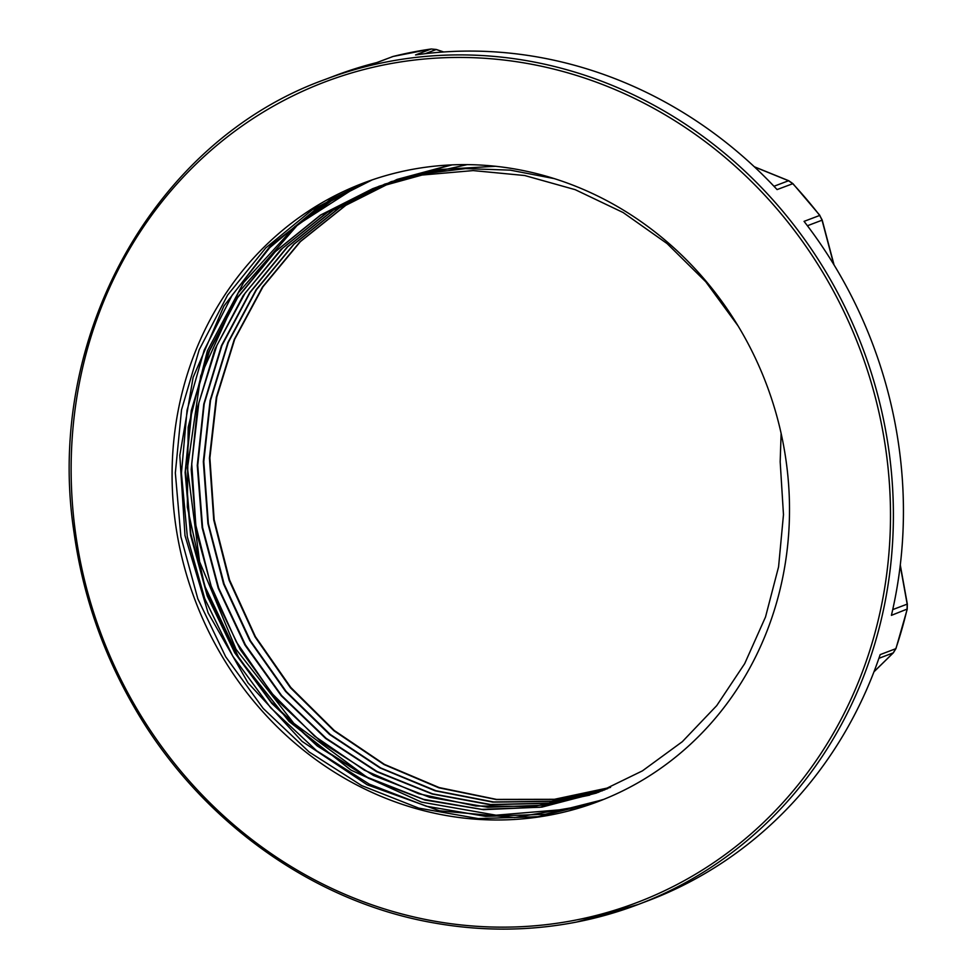 <?xml version="1.0" encoding="UTF-8"?>
<svg xmlns="http://www.w3.org/2000/svg" width="978" height="978" viewBox="0 0 978 978"><rect width="100%" height="100%" fill="white"/><g stroke="black" fill="none" stroke-linecap="round" stroke-linejoin="round"><path stroke-width="1.47" d="M907.181 604.208L907.058 609.404A441.212 407.361 69.2 0 1 895.824 648.683L880.176 654.612A441.212 407.361 69.2 0 1 648.096 900.726L638.035 904.54A441.212 407.361 -110.8 0 0 862.51 347.557A441.212 407.361 -110.8 0 0 325.173 79.438L335.234 75.624A441.212 407.361 69.2 0 1 377.337 62.433L392.985 56.492A441.212 407.361 69.2 0 1 431.2 48.998L436.347 49.487L443.657 51.968M789.001 180.942A2.249 0.905 112.3 0 0 788.806 180.759A2.249 0.905 112.3 0 0 788.549 180.747L792.73 183.656A441.212 407.361 69.2 0 1 819.711 215.441L804.063 221.37A441.212 407.361 69.2 0 1 891.41 615.345L907.119 609.086M436.347 49.487L431.261 48.986A2.249 0.844 81.9 0 0 431.2 48.998L415.552 54.939A441.212 407.361 69.2 0 1 777.082 189.585L792.926 183.644L788.806 180.759M895.934 648.353L893.22 652.888A2.249 1.039 45.5 0 0 893.354 652.803A2.249 1.039 45.5 0 0 893.464 652.656M834.051 264.928L822.18 220.013L819.711 215.441L821.972 219.916M391.921 56.822L392.985 56.492A2.249 0.856 -104 0 1 393.022 56.48A2.249 0.856 -104 0 1 393.058 56.48L376.787 62.568M781.116 433.401A330.784 305.405 -110.8 0 0 363.523 183.008A330.784 305.405 -110.8 0 0 195.233 600.578A330.784 305.405 -110.8 0 0 598.071 801.593A330.784 305.405 -110.8 0 0 781.116 433.401L780.175 461.799L783.476 514.648L778.574 566.861L765.517 616.984L744.674 663.671L716.703 705.651L682.302 741.703L642.412 770.872L598.206 792.4L541.946 807.107L483.425 809.662L424.965 800.028L368.816 778.427L317.068 745.835L271.823 703.426L234.757 652.815L207.275 596.018L190.563 535.125L185.123 472.521L191.272 410.626L208.766 351.774L236.859 298.229L274.622 252.116L320.491 215.087L372.74 188.656L422.007 175.05L473.156 170.588L524.721 175.527L575.198 189.671L623.133 212.532L667.069 243.559L705.786 281.786L738.17 326.041M596.458 793.06L540.198 807.241L481.799 809.368L423.523 799.332L367.606 777.424L316.163 744.625L271.224 702.07L234.451 651.421L207.275 594.648L190.808 533.854L185.563 471.408L191.884 409.696L209.439 351.029L237.556 297.691L275.283 251.737L321.041 214.818L373.193 188.497L380.246 185.942M589.71 795.126L533.609 806.471L475.895 805.994L418.743 793.781L364.305 770.151L314.537 736.116L271.371 692.864L236.383 641.984L210.845 585.431L195.808 525.235L191.725 463.658L198.815 402.997L216.859 345.466L245.075 293.204L282.556 248.229L327.838 212.079L379.244 186.175L421.322 174.011L465.442 168.607L510.186 170.135L554.538 178.668M604.966 789.735L548.756 803.17L490.553 804.515L432.569 793.843L377.068 771.495L326.114 738.28L281.627 695.566L245.405 644.832L218.681 588.096L202.593 527.497L197.727 465.284L204.206 403.853L221.933 345.54L250.099 292.483L287.715 246.786L333.376 210.136L384.855 184.06M607.803 788.549L551.604 801.263L493.584 801.972L435.895 790.725L380.748 767.962L330.234 734.429L286.199 691.507L250.392 640.749L224.133 584.049L208.363 523.597L203.803 461.616L210.502 400.442L228.302 342.41L256.529 289.659L294.06 244.17L339.598 207.739L391.359 181.59L467.288 164.61M610.553 787.363L554.392 799.307L496.555 799.405L439.171 787.559L384.378 764.356L334.305 730.529L290.759 687.412L255.38 636.617L229.561 579.978L214.158 519.673L209.879 457.924L216.81 397.019L234.696 339.256L262.96 286.811L300.442 241.566L345.833 205.307L397.423 179.316L450.907 164.915M370.43 180.49L357.985 185.967L294.855 226.541L243.595 282.569L207.385 350.833L188.192 427.178L187.336 507.117L204.671 585.883L239.329 658.744L289.048 721.458L351.016 770.151L421.408 802.094L496.066 815.2L570.541 808.904L603.793 799.344M367.972 181.358L330.173 199.646L270.564 245.612L223.913 306.028L193.106 377.422L179.805 455.467L184.989 535.541L208.118 612.888L248.009 682.864L302.08 741.385L367.251 784.845L439.513 810.811L514.611 817.571L588.035 804.906L599.82 800.921M602.57 790.701L546.311 805.09L487.9 807.266L429.574 797.302L373.596 775.53L322.117 742.718L277.055 700.236L240.246 649.588L213.008 592.79L196.431 531.995L191.211 469.513L197.422 407.728L214.989 349.06L243.143 295.662L280.808 249.634L326.64 212.764L378.792 186.346M604.538 789.906L548.291 803.305L490.1 804.723L432.142 793.989L376.603 771.666L325.662 738.463L281.212 695.7L244.916 645.028L218.265 588.267L202.14 527.655L197.263 465.467L203.803 404.024L221.444 345.674L249.671 292.679L287.275 246.945L332.911 210.294L384.867 184.084L439.195 169.536L495.675 166.272M606.935 788.916L550.736 801.447L492.716 802.107L435.088 790.799L379.99 767.913L329.488 734.417L285.576 691.434L249.806 640.651L223.571 584L207.923 523.536L203.326 461.579L210.111 400.467L227.923 342.447L256.114 289.732L293.706 244.329L339.183 207.837L390.919 181.774M610.296 787.473L554.159 799.478L496.286 799.552L438.865 787.816L384.097 764.588L333.975 730.786L290.38 687.705L255.026 636.874L229.121 580.247L213.742 519.941L209.439 458.156L216.321 397.239L234.268 339.488L262.483 286.982L299.989 241.762L345.405 205.49L396.958 179.451L452.117 164.866M595.468 802.559L537.9 816.716L478.218 818.586L418.706 808.109L361.628 785.566L309.109 751.96L263.229 708.463L225.661 656.727L197.813 598.756L180.881 536.69L175.343 472.9L181.529 409.819L199.194 349.794L227.605 295.087L265.82 247.862L312.288 209.769L365.283 182.336M602.619 799.821L545.235 814.271L485.711 816.385L426.274 806.214L369.219 784.099L316.689 750.798L270.613 707.717L232.85 656.324L204.72 598.634L187.336 536.836L181.431 473.193L187.067 410.137L204.219 350.075L232.141 295.222L269.769 247.63L315.808 209.194L368.413 181.199M368.131 778.085L293.828 723.341L236.016 649.233L199.598 561.714L187.458 468.071L200.698 375.894L238.253 292.838L296.994 225.612L332.911 199.793L372.215 179.866M576.934 921.973A441.212 407.361 -110.8 0 0 638.035 904.54L576.873 921.997C530.186 931.08 482.998 931.472 435.308 923.159C312.703 902.388 198.241 819.845 133.13 705.285C102.311 651.482 82.617 593.927 74.059 532.643C44.181 338.461 153.534 140.93 325.173 79.438M878.904 658.316L893.22 652.888L873.977 671.752M900.225 565.504L907.168 604.135L892.718 609.612M807.412 225.747L822.046 220.197L833.745 264.427M754.454 166.896L788.549 180.747L773.965 186.272M425.271 53.668L436.225 49.511L443.486 51.981M575.639 920.09A438.963 405.283 69.2 0 1 88.228 346.078A438.963 405.283 69.2 0 1 778.525 210.722A438.963 405.283 69.2 0 1 575.639 920.09M900.286 564.942L907.34 604.135L907.205 609.282L895.97 648.548L893.354 652.803L873.965 671.813M819.894 215.417L792.926 183.644M754.295 166.749L788.769 180.747M431.261 48.986L393.022 56.48"/></g></svg>
